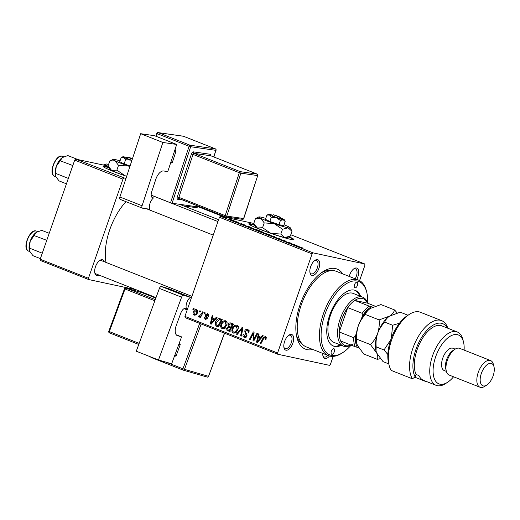 <?xml version="1.0" encoding="UTF-8"?>
<svg xmlns="http://www.w3.org/2000/svg" width="520" height="520" viewBox="0 0 520 520"><rect width="100%" height="100%" fill="white"/><g stroke="black" fill="none" stroke-linecap="round" stroke-linejoin="round"><path stroke-width="0.78" d="M108.667 167.102A23.913 1.71 19.2 0 0 103.064 166.309A23.913 1.71 19.2 0 0 113.906 171.652A23.913 1.71 19.2 0 0 126.672 176.339M108.94 167.661A23.913 1.71 19.2 0 0 103.207 166.608M254.378 224.66A23.913 1.71 19.2 0 0 252.064 224.107A23.913 1.71 19.2 0 0 248.775 223.867A23.913 1.71 19.2 0 0 264.992 231.264A23.913 1.71 19.2 0 0 290.661 239.356A23.913 1.71 19.2 0 0 293.943 239.597A23.913 1.71 19.2 0 0 289.062 236.737M293.644 239.746A23.913 1.71 19.2 0 0 288.502 237.003M254.65 225.219A23.913 1.71 19.2 0 0 251.901 224.556A23.913 1.71 19.2 0 0 248.917 224.166M317.525 259.636A8.372 4.16 -68.4 0 1 318.89 268.405A8.372 4.16 -68.4 0 1 312.033 275.405A8.372 4.16 -68.4 0 1 310.043 273.026A8.372 4.16 -68.4 0 1 315.081 260.26A8.372 4.16 -68.4 0 1 317.525 259.636M309.92 272.382A7.176 3.569 111.6 0 0 311.181 273.812A7.176 3.569 111.6 0 0 311.461 273.897A7.176 3.569 111.6 0 0 317.239 268.171A7.176 3.569 111.6 0 0 316.453 260.468A7.176 3.569 111.6 0 0 316.167 260.377A7.176 3.569 111.6 0 0 314.555 260.644M349.238 276.439A8.372 4.16 -68.4 0 1 354.081 268.632A8.372 4.16 -68.4 0 1 356.525 268.002A8.372 4.16 -68.4 0 1 356.714 279.389M355.173 278.785A7.176 3.569 111.6 0 0 355.446 268.834A7.176 3.569 111.6 0 0 355.166 268.749A7.176 3.569 111.6 0 0 353.554 269.016M329.466 356.005A8.372 4.16 -68.4 0 1 324.987 358.566A8.372 4.16 -68.4 0 1 322.992 356.187A8.372 4.16 -68.4 0 1 322.822 353.438M322.868 355.55A7.176 3.569 111.6 0 0 324.129 356.974A7.176 3.569 111.6 0 0 324.415 357.058A7.176 3.569 111.6 0 0 327.795 355.401M291.48 334.425A8.372 4.16 -68.4 0 1 292.844 343.194A8.372 4.16 -68.4 0 1 285.987 350.2A8.372 4.16 -68.4 0 1 283.998 347.815A8.372 4.16 -68.4 0 1 289.036 335.056A8.372 4.16 -68.4 0 1 291.48 334.425M283.875 347.178A7.176 3.569 111.6 0 0 285.136 348.601A7.176 3.569 111.6 0 0 285.415 348.693A7.176 3.569 111.6 0 0 291.194 342.966A7.176 3.569 111.6 0 0 290.407 335.257A7.176 3.569 111.6 0 0 290.121 335.173A7.176 3.569 111.6 0 0 288.509 335.439M98.956 275.067A8.372 4.16 -68.4 0 1 96.856 275.49A8.372 4.16 -68.4 0 1 94.861 273.111A8.372 4.16 -68.4 0 1 99.905 260.344A8.372 4.16 -68.4 0 1 102.349 259.721A8.372 4.16 -68.4 0 1 104.228 261.716M191.912 296.355L101.27 260.553A7.176 3.569 111.6 0 0 100.991 260.462A7.176 3.569 111.6 0 0 99.378 260.728M123.611 200.733A8.372 4.16 -68.4 0 1 122.902 200.694A8.372 4.16 -68.4 0 1 121.719 199.986M312.865 349.499A43.05 21.405 -68.4 0 1 307.138 349.648A43.05 21.405 -68.4 0 1 296.887 337.409A43.05 21.405 -68.4 0 1 322.81 271.784A43.05 21.405 -68.4 0 1 335.381 268.548A43.05 21.405 -68.4 0 1 342.738 273.871M125.99 201.669A45.441 22.594 111.6 0 0 105.995 262.418M277.764 354.244L185.127 317.649L184.931 316.401L277.57 352.989L277.764 354.244L329.446 365.332L330.428 364.332L333.197 356.382M359.58 280.618L364.943 265.213L364.748 263.959L290.784 234.741M257.406 230.666L262.834 232.063C264.219 232.642 264.401 232.817 263.38 232.596L258.005 230.919C256.581 230.321 256.418 230.145 257.504 230.386L256.796 230.315M264.017 232.655L263.38 232.596M251.608 227.838L246.207 226.245L249.399 226.766L251.583 227.903M302.653 248.02L296.069 245.941L299.923 246.916L303.199 248.17M280.15 239.441L284.908 240.78C286.28 241.332 286.514 241.508 285.61 241.306L279.877 239.551M286.169 241.371L285.61 241.306M272.311 236.555L280.267 238.959L277.192 238.485L279.123 238.608L272.311 236.555M268.639 235.105L274.066 236.496C275.45 237.075 275.626 237.256 274.606 237.036L269.236 235.352C267.813 234.754 267.644 234.578 268.736 234.826L268.028 234.748M275.249 237.088L274.606 237.036M229.879 219.161L231.328 219.629L229.879 219.161M184.931 316.401L219.447 217.275L220.428 216.275L313.066 252.863L364.748 263.959M220.428 216.275L253.819 223.438M264.745 233.201L270.719 235.183L265.467 233.85L262.867 232.811L264.784 233.285M297.837 246.097L292.442 244.511L295.627 245.024L297.811 246.168M290.986 243.646L294.931 244.751L289.666 243.412L288.925 243.119L290.478 243.107L285.337 241.703L290.596 243.035L291.33 243.328L289.796 243.347L290.953 243.737M244.972 225.004L240.773 223.743L244.946 225.069M245.986 225.485L245.635 225.453M243.393 224.842L243.789 224.946M241.527 224.029L241.852 224.328M256.308 229.508L259.486 230.75L251.745 228.423L256.282 229.58M229.905 219.603L234.013 220.675L230.36 219.791C229.346 219.375 229.216 219.245 229.977 219.414C229.216 219.245 229.346 219.375 230.36 219.791M233.987 220.747L234.488 221.078M236.366 221.722L237.822 222.19L236.366 221.722M238.27 222.586L234.624 221.455L238.238 222.677M241.105 223.594L242.561 224.061L241.105 223.594M221.026 324.22C221.884 321.704 223.399 320.567 225.563 320.801C227.006 321.744 227.383 323.187 226.701 325.124L224.556 328.25L222.138 328.647C220.656 327.672 220.285 326.196 221.026 324.22L221.774 324.376M225.238 320.704L225.563 320.801M222.514 328.764L222.885 328.809M214.728 319.079L216.3 317.258L217.061 317.558L211.178 324.207L210.321 323.863L212.141 315.614L212.849 315.894L212.322 318.136L215.56 319.261M265.454 336.557L266.227 338.839L265.915 339.534L265.174 339.359L265.48 338.696L264.953 337.422L266.389 337.727L265.089 337.46L263.647 338.579L260.891 343.844L260.182 343.558L263.029 338.111L265.207 336.479M248.969 330.785L247.267 330.421L245.44 331.201L245.381 331.962L246.74 334.029L246.935 336.063C246.376 337.382 245.505 337.831 244.322 337.409C243.126 336.843 242.736 335.822 243.139 334.347L243.939 334.373L244.667 336.499L246.22 335.835L244.712 331C245.349 329.57 246.331 329.075 247.637 329.517C249.022 330.168 249.411 331.331 248.8 333.015L248.066 332.832L248.287 331.597L246.955 330.324L249.301 330.831M247.24 329.394L247.637 329.517M244.712 337.532L245.096 337.578M244.667 336.499L246.474 336.915M236.425 334.178L242.119 327.457L243.016 327.808L241.306 336.102L240.597 335.822L242.06 328.718L237.178 334.477L236.425 334.178L237.276 334.36M232.258 328.653C233.116 326.144 234.631 325.007 236.795 325.234C238.232 326.183 238.608 327.626 237.926 329.563L235.787 332.683L233.363 333.086C231.881 332.111 231.511 330.629 232.258 328.653L232.999 328.815M236.47 325.137L236.795 325.234M233.747 333.197L234.117 333.249M192.816 309.264L193.375 308.204L194.077 308.477L193.537 309.55L192.816 309.264L193.596 309.433M277.57 352.989L312.084 253.864L219.447 217.275M227.962 324.656C228.547 323.232 229.483 322.673 230.756 322.966L233.461 324.038L229.573 331.474L226.954 330.284L226.649 328.133L228.248 326.579L227.962 324.656L228.709 324.812M260.956 337.344L262.535 335.517L263.296 335.822L257.413 342.466L256.555 342.128L258.375 333.879L259.077 334.159L258.557 336.394L261.788 337.519M254.566 337.844L256.964 333.32L257.673 333.6L253.773 341.029L253.039 340.737L253.435 333.281L250.166 339.606L249.451 339.32L253.338 331.89L254.078 332.183L253.702 339.632L254.566 337.844L255.359 338.013M208.748 314.73L207.415 314.444L206.186 314.964L207.259 318.468L205.218 319.521L204.23 317.148L204.964 317.324L205.504 318.819L206.518 318.318L205.452 315.933L205.465 314.75L207.701 313.742L208.663 316.453L207.922 316.277L207.194 314.379L208.741 314.711M205.504 318.819L206.895 319.131M207.337 313.632L207.701 313.742M220.279 318.825L222.235 319.599L218.348 327.034L215.839 325.93L215.436 322.218C216.099 320.19 217.315 318.975 219.083 318.572L220.233 318.812M193.317 312.091C193.941 310.154 195.084 309.257 196.736 309.413L197.613 312.358C196.983 314.386 195.819 315.308 194.123 315.133C193.069 314.483 192.803 313.469 193.317 312.091L194.064 312.253M199.31 311.825L199.862 310.765L200.564 311.044L200.031 312.111L199.31 311.825L200.089 311.994M199.225 316.101L201.416 313.989L202.572 311.838L203.281 312.117L200.453 317.525L199.745 317.239L200.337 316.127L198.75 316.966L198.341 316.57L198.933 315.783L200.155 316.31M204.048 313.697L204.6 312.637L205.303 312.917L204.763 313.983L204.048 313.697L204.822 313.865M330.675 270.673A39.462 19.623 111.6 0 0 321.262 272.857M296.491 335.562A39.462 19.623 111.6 0 0 301.867 343.59M88.433 278.284L88.627 279.533L40.378 260.475L40.183 259.226L88.433 278.284L122.954 179.16L74.705 160.102L75.686 159.101L108.192 166.075M75.686 159.101L125.931 178.588M40.183 259.226L74.705 160.102M88.627 279.533L136.026 289.705M121.238 192.875A8.372 4.16 -68.4 0 1 121.674 191.542M123.929 178.159L122.954 179.16M94.737 272.474A7.176 3.569 111.6 0 0 95.999 273.897A7.176 3.569 111.6 0 0 96.284 273.981M313.066 252.863L312.084 253.864M230.197 331.292L226.954 330.284M229.307 330.792L228.911 330.161M227.389 328.296L226.649 328.133M229.645 327.561L230.6 327.08L228.248 326.579M231.01 324.031L231.933 323.433M233.331 324.61L230.38 323.895M231.758 327.301L230.984 327.139L232.297 324.623L230.275 323.875L232.622 324.376M231.419 327.945L228.131 327.431L227.364 328.38L228.118 329.849L229.32 330.324L230.529 328.003L229.392 327.555L231.4 327.983M230.094 330.486L229.32 330.324M231.303 328.172L230.529 328.003M233.071 324.792L232.297 324.623M230.275 323.875L228.657 324.954L229.495 326.547L230.984 327.139M234.988 333.106L234.5 332.365M236.691 326.177L237.536 325.735M236.483 332.085L235.443 331.864L237.237 329.245L236.223 326.079L238.576 326.579M237.978 329.407L237.237 329.245M238.004 326.476L236.425 326.137C234.734 326.072 233.571 327.034 232.928 329.017C232.408 330.414 232.667 331.468 233.708 332.169L236.308 332.748M233.708 332.169L235.443 331.864M241.332 335.978L240.597 335.822M242.794 328.874L242.06 328.718M248.807 332.995L248.066 332.832M248.885 332.735L248.157 332.579M249.08 331.773L248.287 331.597M245.875 337.396L245.459 336.694M243.886 334.503L243.139 334.347M246.961 335.998L246.22 335.835M247.084 335.218L246.201 335.029M245.453 331.156L244.712 331M247.676 330.48L248.424 329.986M265.928 339.521L265.174 339.359M266.221 338.858L265.48 338.696M260.956 343.726L260.182 343.558M263.809 338.279L263.029 338.111M257.524 342.335L256.555 342.128M259.987 337.707L260.143 337.019M261.281 338.098L258.336 337.356L257.381 341.471L260.247 338.111L258.336 337.356M261.105 338.293L260.247 338.111M258.147 341.634L257.381 341.471M253.838 340.912L253.039 340.737M254.04 333.411L253.435 333.281M250.224 339.488L249.451 339.32M254.43 339.788L253.702 339.632M208.669 316.44L207.922 316.277M207.259 318.481L206.518 318.318M207.369 317.993L206.609 317.831M206.518 316.16L205.452 315.933M206.206 314.912L205.465 314.75M211.296 324.077L210.321 323.863M213.759 319.449L213.909 318.76M215.046 319.833L212.102 319.092L211.146 323.213L214.019 319.852L212.102 319.092M214.87 320.034L214.019 319.852M211.913 323.375L211.146 323.213M219.011 326.872L215.839 325.93M218.186 326.43L217.653 325.715M216.183 322.374L215.436 322.218M219.843 319.696L221.019 319.118M221.949 320.151L219.472 319.618L216.119 322.543L216.229 325L218.088 325.884L221.072 320.19L219.472 319.618M218.862 326.053L218.088 325.884M221.839 320.353L221.072 320.19M221.917 320.209L220.168 319.833M223.756 328.673L223.275 327.925M225.466 321.744L226.311 321.302M225.251 327.646L224.218 327.425L226.011 324.812L224.998 321.639L227.344 322.147M226.746 324.968L226.011 324.812M226.779 322.043L225.192 321.704C223.509 321.639 222.339 322.595 221.696 324.578C221.182 325.981 221.442 327.034 222.482 327.736L225.082 328.315M222.482 327.736L224.218 327.425M197.685 310.388L196.482 310.128L194.019 312.37L194.402 314.431L196.014 314.788M194.402 314.431C195.618 314.399 196.443 313.644 196.879 312.169L196.346 310.089L197.678 310.375M196.027 314.782L194.694 314.496M197.626 312.332L196.879 312.169M200.519 317.408L199.745 317.239M201.097 316.29L200.337 316.127M199.518 316.817L198.341 316.57M200.161 316.303L199.375 316.134M265.343 233.805L263.361 233.019M264.141 233.331L265.369 233.727M263.588 232.928L264.167 233.253M267.586 234.39L269.392 234.748L265.226 233.447M266.103 233.786L267.618 234.299M265.48 233.35L266.13 233.708M271.628 236.125L273.923 236.763L273.533 236.373L269.392 235.092C268.625 234.923 268.743 235.047 269.744 235.463L271.603 236.191M273.891 236.867L273.533 236.373M269.718 235.534L269.744 235.463C268.743 235.047 268.625 234.923 269.392 235.092M294.82 245.213L296.972 245.843L294.794 245.284M290.478 243.373L290.596 243.035M248.586 226.954L250.738 227.584L248.56 227.025M254.137 229.294L258.161 230.315L252.558 228.456L254.111 229.365M260.397 231.692L262.697 232.323L262.308 231.94L258.161 230.653C257.4 230.483 257.517 230.614 258.512 231.03L260.377 231.758M262.659 232.427L262.308 231.94M258.486 231.101L258.512 231.03C257.517 230.614 257.4 230.483 258.161 230.653M230.672 219.694L233.74 220.792L230.744 219.941M331.864 354.296A2.99 1.489 111.6 0 0 334.269 351.91A2.99 1.489 111.6 0 0 333.944 348.699A2.99 1.489 111.6 0 0 333.827 348.66A2.99 1.489 111.6 0 0 331.416 351.046A2.99 1.489 111.6 0 0 331.747 354.257A2.99 1.489 111.6 0 0 331.864 354.296M355.004 287.833A2.99 1.489 111.6 0 0 357.416 285.447A2.99 1.489 111.6 0 0 357.084 282.236A2.99 1.489 111.6 0 0 356.967 282.204A2.99 1.489 111.6 0 0 354.562 284.589A2.99 1.489 111.6 0 0 354.887 287.8A2.99 1.489 111.6 0 0 355.004 287.833M360.646 296.374A29.894 14.866 111.6 0 0 355.401 290.446A29.894 14.866 111.6 0 0 354.224 290.089A29.894 14.866 111.6 0 0 330.148 313.937A29.894 14.866 111.6 0 0 333.431 346.053A29.894 14.866 111.6 0 0 334.607 346.411A29.894 14.866 111.6 0 0 341.315 345.312M332.956 345.846A29.894 14.866 111.6 0 0 333.645 346.028A29.894 14.866 111.6 0 0 340.353 344.929M359.684 295.99A29.894 14.866 111.6 0 0 354.906 290.271M357.357 281.079A39.462 19.623 111.6 0 0 325.033 314.087A39.462 19.623 111.6 0 0 331.474 355.42A39.462 19.623 111.6 0 0 342.992 352.456A39.462 19.623 111.6 0 0 351.13 345.111A26.305 13.078 -68.4 0 1 343.434 346.144A26.305 13.078 -68.4 0 1 340.178 318.903A26.305 13.078 -68.4 0 1 362.765 297.213A26.305 13.078 -68.4 0 1 367.666 303.219A39.462 19.623 111.6 0 0 366.756 292.298A39.462 19.623 111.6 0 0 357.357 281.079M342.992 352.456L341.985 353.113A40.657 20.215 -68.4 0 1 330.115 356.168A40.657 20.215 -68.4 0 1 328.517 355.68A40.657 20.215 -68.4 0 1 324.051 312.007A40.657 20.215 -68.4 0 1 356.785 279.572A40.657 20.215 -68.4 0 1 358.391 280.053A40.657 20.215 -68.4 0 1 366.464 291.135L366.756 292.298M358.391 280.053L336.193 271.284A40.657 20.215 111.6 0 0 334.594 270.803A40.657 20.215 111.6 0 0 301.853 303.238A40.657 20.215 111.6 0 0 306.319 346.918L328.517 355.68M334.822 342.647A26.305 13.078 -68.4 0 1 333.788 342.335A26.305 13.078 -68.4 0 1 330.896 314.074A26.305 13.078 -68.4 0 1 352.079 293.085A26.305 13.078 -68.4 0 1 353.113 293.397L362.765 297.213M40.398 258.622L32.955 255.684L29.751 251.329L29.445 248.125L30.193 241.222L36.361 232.336L41.776 230.36L49.212 233.298M42.543 252.447L41.977 253.078L42.23 253.351M41.977 253.078L29.445 248.125M36.335 232.356L36.361 232.336A11.642 5.785 111.6 0 0 36.335 232.356A11.642 5.785 111.6 0 0 30.193 241.222A11.642 5.785 -68.4 0 0 29.322 250.101L29.367 250.263M46.768 240.331L33.852 235.463M46.384 240.416L46.43 241.286M66.443 183.827L59.001 180.889L55.796 176.534L55.491 173.329L56.245 166.426L62.407 157.547L67.821 155.565L78.052 159.608M68.594 177.651L68.023 178.282L68.276 178.555M68.023 178.282L55.491 173.329M62.38 157.56L62.407 157.547A11.642 5.785 111.6 0 0 62.38 157.56A11.642 5.785 111.6 0 0 56.245 166.426A11.642 5.785 -68.4 0 0 55.367 175.305L55.413 175.474M72.813 165.535L59.898 160.667M72.43 165.62L72.475 166.491M108.511 164.606L106.821 163.937L103.201 165.002M372.866 307.093L371.443 306.787A23.913 11.889 111.6 0 0 362.356 316.069L362.213 313.326A25.11 12.487 -68.4 0 1 369.246 306.137L354.77 300.423L367.478 303.147A25.11 12.487 111.6 0 0 354.77 300.423A25.11 12.487 111.6 0 0 347.737 307.606A25.11 12.487 111.6 0 0 341.731 319.417A25.11 12.487 111.6 0 0 339.248 331.975A25.11 12.487 111.6 0 0 340.652 340.971A25.11 12.487 111.6 0 0 353.158 343.831M362.213 313.326L347.737 307.606L339.248 331.975L353.724 337.695L355.511 335.712A23.913 11.889 111.6 0 0 357.325 347.334L358.644 347.62M367.478 303.147L375.147 306.176M369.246 306.137L371.443 306.787M362.356 316.069L361.322 319.039M356.544 332.742L355.511 335.712M357.325 347.334L355.128 346.691A25.11 12.487 -68.4 0 1 353.724 337.695M340.652 340.971L355.128 346.691M441.636 320.651L420.407 312.267A33.481 16.646 111.6 0 0 419.088 311.864A33.481 16.646 111.6 0 0 409.312 314.379A33.481 16.646 111.6 0 0 389.149 365.424A33.481 16.646 111.6 0 0 391.131 370.39L412.36 378.775A33.481 16.646 -68.4 0 1 416.306 340.191A33.481 16.646 -68.4 0 1 441.636 320.651A33.481 16.646 -68.4 0 1 447.85 328.25M464.1 350.097A26.305 13.078 111.6 0 0 463.522 342.115A26.305 13.078 111.6 0 0 457.262 334.633A26.305 13.078 111.6 0 0 435.708 356.642A26.305 13.078 111.6 0 0 440.005 384.196A26.305 13.078 111.6 0 0 447.681 382.219A26.305 13.078 111.6 0 0 453.557 376.786M447.681 382.219L445.666 383.532A28.698 14.268 -68.4 0 1 437.288 385.684A28.698 14.268 -68.4 0 1 436.156 385.346A28.698 14.268 -68.4 0 1 433.004 354.517A28.698 14.268 -68.4 0 1 456.118 331.617A28.698 14.268 -68.4 0 1 457.243 331.962A28.698 14.268 -68.4 0 1 462.95 339.781L463.522 342.115M490.575 360.555L459.693 348.354A14.352 7.137 111.6 0 0 459.128 348.185A14.352 7.137 111.6 0 0 454.942 349.265L452.92 350.571A11.96 5.948 111.6 0 0 445.725 368.803L446.297 371.137A14.352 7.137 111.6 0 0 449.15 375.05L480.031 387.244A14.352 7.137 -68.4 0 1 478.452 371.832A14.352 7.137 -68.4 0 1 490.009 360.38A14.352 7.137 -68.4 0 1 490.575 360.555A14.352 7.137 -68.4 0 1 493.422 364.462L494 366.801A11.96 5.948 111.6 0 0 491.153 363.396A11.96 5.948 111.6 0 0 481.357 373.399A11.96 5.948 111.6 0 0 483.308 385.925A11.96 5.948 111.6 0 0 486.798 385.028A11.96 5.948 111.6 0 0 494 366.801M454.942 349.265A14.352 7.137 111.6 0 0 446.297 371.137M486.798 385.028L484.783 386.341A14.352 7.137 -68.4 0 1 480.591 387.413A14.352 7.137 -68.4 0 1 480.031 387.244M455.15 349.128L453.024 348.29A11.96 5.948 111.6 0 0 452.556 348.153A11.96 5.948 111.6 0 0 442.923 357.688A11.96 5.948 111.6 0 0 444.236 370.539L446.362 371.378M457.243 331.962L441.805 325.858A28.698 14.268 111.6 0 0 440.674 325.52A28.698 14.268 111.6 0 0 420.082 342.635A28.698 14.268 111.6 0 0 416.065 374.452L418.957 375.596A28.698 14.268 -68.4 0 0 423.612 380.387L436.156 385.346M426.764 381.635A33.481 16.646 -68.4 0 1 426.459 381.797L414.856 377.215M447.337 328.048A31.09 15.457 111.6 0 0 422.403 336.161A31.09 15.457 111.6 0 0 415.168 377.019L412.36 378.775M416.065 374.452L415.168 377.019M389.149 365.424L388.57 363.084A31.09 15.457 -68.4 0 1 407.297 315.692L409.312 314.379M365.482 314.529C366.119 312.28 367.75 310.245 370.376 308.425L380.946 304.564L394.576 309.946C393.939 312.202 392.308 314.236 389.682 316.05L379.113 319.911L365.482 314.529C362.343 317.72 359.964 321.464 358.345 325.767C356.935 330.2 356.447 334.692 356.876 339.241L370.507 344.624L376.772 353.119C377.865 355.68 378.066 357.76 377.364 359.372L363.734 353.99L357.468 345.495L356.72 343.421L356.876 339.241M370.325 308.464L370.376 308.425A22.718 11.297 111.6 0 0 370.325 308.464A22.718 11.297 111.6 0 0 358.345 325.767A22.718 11.297 -68.4 0 0 356.642 343.096L356.72 343.421M379.113 319.911C379.541 324.461 379.054 328.952 377.644 333.385C376.025 337.682 373.646 341.432 370.507 344.624M377.364 359.372L380.419 358.618M397.189 312.942L394.576 309.946M388.772 363.883L383.032 361.615L376.772 353.119L376.025 351.046L376.181 346.866C375.746 342.316 376.233 337.825 377.644 333.385C379.262 329.089 381.647 325.344 384.787 322.153C385.418 319.897 387.049 317.87 389.682 316.05A22.718 11.297 111.6 0 0 389.623 316.089A22.718 11.297 111.6 0 0 377.644 333.385A22.718 11.297 111.6 0 0 375.941 350.721A22.718 11.297 111.6 0 0 375.993 350.922M389.623 316.089L400.244 312.189L407.979 315.244M399.438 323.258L392.62 325.247L391.385 338.039M390.76 339.781L384.013 349.96L387.849 354.51M384.013 349.96L376.181 346.866M392.62 325.247L384.787 322.153M154.492 135.681L176.69 144.45L162.87 142.467L140.673 133.705L154.492 135.681M120.341 199.427A2.392 1.19 -68.4 0 1 120.211 199.388A2.392 1.19 -68.4 0 1 119.886 196.989L142.077 205.758A2.392 1.19 111.6 0 0 142.402 208.156A2.392 1.19 111.6 0 0 142.538 208.189L149.747 209.222L149.611 208.741A7.176 3.569 -68.4 0 1 153.036 198.322L153.459 197.925L152.861 197.834A5.98 2.971 -68.4 0 1 152.523 197.75A5.98 2.971 -68.4 0 1 151.71 191.756L155.798 179.322A9.568 4.758 -68.4 0 1 163.573 170.969L167.778 171.574L176.69 144.45M142.077 205.758L162.87 142.467M119.886 196.989L140.673 133.705M153.459 197.925L151.912 197.308M174.987 149.624L175.994 151.3L172.276 162.604L170.502 163.287M174.954 149.727L175.396 149.786M175.994 151.3L174.506 151.086M170.794 162.39L172.276 162.604M177.131 335.556L181.565 336.882L176.215 334.769M181.565 336.882L171.659 363.792L158.477 359.983L181.591 297.193L159.393 288.425L136.279 351.215L158.477 359.983M159.393 288.425A2.392 1.19 -68.4 0 1 161.369 286.514L168.246 288.502L190.437 297.271L190.008 297.628A7.176 3.569 -68.4 0 0 186.206 307.964L186.31 308.483L185.738 308.315A5.98 2.971 -68.4 0 0 180.811 313.092L176.267 325.429A9.568 4.758 -68.4 0 0 177.339 335.647A9.568 4.758 -68.4 0 0 177.554 335.725M161.369 286.514L183.56 295.282L190.437 297.271M183.56 295.282A2.392 1.19 111.6 0 0 181.591 297.193M179.309 343.012L180.245 344.624L176.118 355.836L174.356 356.466M180.245 344.624L178.861 344.227M174.733 355.44L176.118 355.836M179.322 342.973L179.692 343.122M278.993 216.911L273.481 214.767L278.993 216.911L279.611 218.439L280.787 218.692A4.784 0.345 19.2 0 0 280.976 218.634L280.235 217.119L274.476 215.131M273.481 214.767L271.96 215.494A4.784 0.345 19.2 0 0 274.502 216.736A4.784 0.345 19.2 0 0 279.611 218.439M272.591 215.196A8.372 0.598 19.2 0 0 269.704 214.422A8.372 0.598 19.2 0 0 268.587 214.299L266.903 215.131L269.522 214.988L271.284 217.289L276.276 217.659L280.417 220.467L283.212 219.752L285.161 221.488L284.356 219.791A8.372 0.598 19.2 0 0 283.4 219.186A8.372 0.598 19.2 0 0 280.67 218.01M285.161 221.488L283.706 225.674L278.961 224.653L269.828 221.475L265.447 219.317L266.903 215.131M271.284 217.289L269.828 221.475M280.417 220.467L278.961 224.653M265.772 218.394A16.744 1.196 19.2 0 0 261.066 217.159A16.744 1.196 19.2 0 0 258.837 216.925A16.744 1.196 19.2 0 0 260.702 218.296A16.744 1.196 19.2 0 0 274.209 223.633A16.744 1.196 19.2 0 0 288.087 227.832A16.744 1.196 19.2 0 0 290.375 227.903A16.744 1.196 19.2 0 0 288.45 226.688A16.744 1.196 19.2 0 0 284.024 224.75M258.837 216.925L255.469 218.576L260.702 218.296L264.231 222.898L274.209 223.633L282.49 229.249L288.087 227.832L291.986 231.29L290.375 227.903M291.986 231.29L290.31 236.1L284.713 237.517L280.813 234.058L270.836 233.324L262.561 227.702L257.329 227.988L253.792 223.386L255.469 218.576M264.231 222.898L262.561 227.702M282.49 229.249L280.813 234.058M254.293 224.49L255.405 226.772A16.744 1.196 19.2 0 0 257.329 227.988A16.744 1.196 19.2 0 0 270.836 233.324A16.744 1.196 19.2 0 0 284.713 237.517A16.744 1.196 19.2 0 0 286.942 237.75L289.296 236.626M268.587 214.299A8.372 0.598 19.2 0 0 269.522 214.988A8.372 0.598 19.2 0 0 276.276 217.659A8.372 0.598 19.2 0 0 283.212 219.752A8.372 0.598 19.2 0 0 284.356 219.791M280.787 218.692L280.169 217.165L274.709 215.007M132.34 159.075L127.77 157.209L132.366 158.997M127.77 157.209L126.249 157.937A4.784 0.345 19.2 0 0 131.944 160.29M126.88 157.638A8.372 0.598 19.2 0 0 123.994 156.865A8.372 0.598 19.2 0 0 122.876 156.748L121.192 157.573L119.737 161.759L124.117 163.917L130.072 165.99M121.192 157.573L123.812 157.43L125.58 159.731L124.117 163.917M125.58 159.731L130.566 160.102L131.82 160.654M120.062 160.836A16.744 1.196 19.2 0 0 115.356 159.601A16.744 1.196 19.2 0 0 113.126 159.367A16.744 1.196 19.2 0 0 114.992 160.738A16.744 1.196 19.2 0 0 128.499 166.075A16.744 1.196 19.2 0 0 129.883 166.556M113.126 159.367L109.759 161.024L108.088 165.828L111.618 170.43A16.744 1.196 19.2 0 0 125.125 175.767L116.851 170.15L111.618 170.43A16.744 1.196 19.2 0 1 109.694 169.214L108.583 166.933M109.759 161.024L114.992 160.738L118.521 165.341L116.851 170.15M126.705 176.228L125.125 175.767A16.744 1.196 19.2 0 0 126.685 176.3M118.521 165.341L128.499 166.075L129.863 166.621M122.876 156.748A8.372 0.598 19.2 0 0 123.812 157.43A8.372 0.598 19.2 0 0 130.566 160.102A8.372 0.598 19.2 0 0 131.859 160.544M132.431 158.808L128.765 157.573M132.49 158.62L128.999 157.45M229.723 331.188L227.844 330.785M233.181 324.578L230.984 324.103M242.353 331.038L241.579 330.87M246.753 334.048L245.278 333.729M259.356 340.269L258.499 340.08M253.883 337.558L253.149 337.402M253.981 335.127L253.253 334.971M207.285 317.324L206.206 317.089M213.129 322.003L212.27 321.822M218.491 326.762L216.665 326.372M202.215 314.158L201.416 313.989M36.16 231.01A10.764 5.35 111.6 0 0 27.495 239.597A10.764 5.35 111.6 0 0 28.678 251.16C21.521 249.061 29.881 228.605 36.075 230.99L36.589 231.14A10.764 5.35 111.6 0 0 36.16 231.01M62.205 156.221A10.764 5.35 111.6 0 0 53.541 164.808A10.764 5.35 111.6 0 0 54.724 176.364C47.567 174.265 55.926 153.81 62.12 156.195L62.634 156.345A10.764 5.35 111.6 0 0 62.205 156.221M213.733 156.923L215.891 150.345L190.658 146.725L172.094 203.236L197.333 206.856L197.645 205.894M210.203 154.265A1.196 1.034 98.2 0 0 210.795 155.773L193.973 153.361L240.292 171.659L257.114 174.07L210.795 155.773A1.196 0.592 -68.4 0 1 210.867 155.792A2.392 1.19 111.6 0 0 210.203 154.265L193.381 151.853A2.392 1.19 111.6 0 0 191.438 153.94L177.327 196.885A2.392 1.19 111.6 0 0 177.788 199.316A1.196 1.034 98.2 0 1 179.023 198.536M182.826 200.037L177.788 199.316M152.21 197.581L152.861 197.834M151.19 195.13L170.534 202.768L189.092 146.263L157.248 133.679A1.196 0.592 -68.4 0 1 158.223 132.639L190.067 145.216L215.3 148.837L183.456 136.26L158.223 132.639A1.196 1.034 -81.8 0 0 158.022 132.587A1.196 1.196 0 0 0 156.715 133.393L155.792 136.195M156.715 133.393L157.248 133.679L156.351 136.416M239.323 172.705L193.005 154.407L178.893 197.353L225.212 215.65L239.323 172.705L240.883 173.173L226.779 216.119L243.6 218.53L257.712 175.584L240.883 173.173A1.196 1.034 -81.8 0 0 240.292 171.659A1.196 0.592 -68.4 0 0 239.323 172.705M225.31 216.814L179.127 198.569A1.196 0.592 -68.4 0 1 179.056 198.549A1.196 0.592 -68.4 0 1 178.893 197.353L177.327 196.885M242.469 219.33A1.196 1.196 0 0 0 243.769 218.524L243.6 218.53A1.196 1.034 98.2 0 1 242.469 219.33L225.641 216.918A1.196 1.034 -81.8 0 0 226.779 216.119L225.212 215.65A1.196 0.592 -68.4 0 0 225.375 216.847A1.196 1.196 0 0 0 225.641 216.918A1.196 1.034 -81.8 0 1 225.44 216.866A1.196 0.592 -68.4 0 1 225.375 216.847L178.925 198.517M257.881 175.572A1.196 1.196 0 0 0 257.186 174.089A1.196 0.592 -68.4 0 0 257.114 174.07A1.196 1.034 98.2 0 1 257.712 175.584L243.769 218.524M210.925 155.825A1.196 0.592 -68.4 0 0 210.867 155.792L257.186 174.089A1.196 0.592 -68.4 0 1 257.296 174.167M191.438 153.94L193.005 154.407A1.196 0.592 -68.4 0 1 193.973 153.361A1.196 1.034 -81.8 0 1 193.381 151.853M197.503 206.85L197.333 206.856A1.196 1.034 -81.8 0 1 196.196 207.656A1.196 1.196 0 0 0 197.503 206.85L197.795 205.953M216.067 150.339A1.196 1.196 0 0 0 215.371 148.85A1.196 0.592 -68.4 0 0 215.3 148.837A1.196 1.034 -81.8 0 1 215.891 150.345L213.883 156.988M195.994 207.603A1.196 1.034 -81.8 0 0 196.196 207.656L182.871 205.744M183.586 136.305A1.196 0.592 -68.4 0 0 183.521 136.273A1.196 1.196 0 0 0 183.255 136.201A1.196 1.034 -81.8 0 1 183.456 136.26A1.196 0.592 -68.4 0 1 183.521 136.273L215.371 148.85A1.196 0.592 -68.4 0 1 215.482 148.935M172.022 203.417A1.196 1.034 -81.8 0 0 172.094 203.236L170.534 202.768A1.196 0.592 -68.4 0 0 170.514 202.819M190.658 146.725A1.196 1.034 -81.8 0 0 190.067 145.216A1.196 0.592 -68.4 0 0 189.092 146.263L190.658 146.725M158.022 132.587L183.255 136.201A1.196 1.034 -81.8 0 0 183.047 136.195M201.181 323.993L184.483 369.356L208.553 376.318L224.432 333.177M183.053 370.078L151.262 357.519A1.196 0.592 111.6 0 1 151.236 357.507L183.079 370.084A1.196 0.592 111.6 0 0 183.105 370.097A1.196 1.034 -73.9 0 0 184.483 369.356L182.942 368.81L199.667 323.394M224.582 333.236L208.553 376.318A1.196 1.034 -73.9 0 1 207.175 377.059L183.268 370.143M166.387 362.271L182.942 368.81A1.196 0.592 111.6 0 0 183.079 370.084A1.196 1.196 0 0 0 183.183 370.123L207.259 377.084A1.196 1.196 0 0 0 208.708 376.35M138.769 344.454L109.499 332.891A1.196 0.592 111.6 0 1 109.473 332.885L138.769 344.454M154.85 300.775L125.028 288.997L109.343 331.604L139.165 343.382M142.109 292.702A1.196 0.592 111.6 0 0 142.084 292.695L155.825 298.123L142.058 292.682L126.009 288.041L155.279 299.605M141.895 292.637A1.196 1.034 106.1 0 1 142.058 292.682A1.196 0.592 111.6 0 1 142.084 292.695A1.196 1.196 0 0 0 141.98 292.656L125.931 288.015A1.196 1.196 0 0 0 124.475 288.75L108.791 331.357A1.196 1.196 0 0 0 109.473 332.885A1.196 0.592 111.6 0 1 109.343 331.604L108.791 331.357M124.475 288.75L125.028 288.997A1.196 0.592 111.6 0 1 126.009 288.041A1.196 1.034 -73.9 0 0 125.931 288.015M150.969 357.019A1.196 0.592 111.6 0 0 151.236 357.507A1.196 1.196 0 0 1 150.573 356.856M218.608 219.694L179.692 204.328M28.678 251.16L29.9 251.648M36.589 231.14L37.752 231.602M187.187 309.913L184.015 308.659M156.019 297.603L95.999 273.897M151.197 195.189L217.958 221.559M146.484 208.754L213.233 235.125M54.724 176.364L55.945 176.852M62.634 156.345L63.798 156.806M224.718 217.197L197.619 206.492M343.434 346.144L333.788 342.335M375.941 350.721L376.019 351.046M142.402 208.156L120.211 199.388"/></g></svg>
